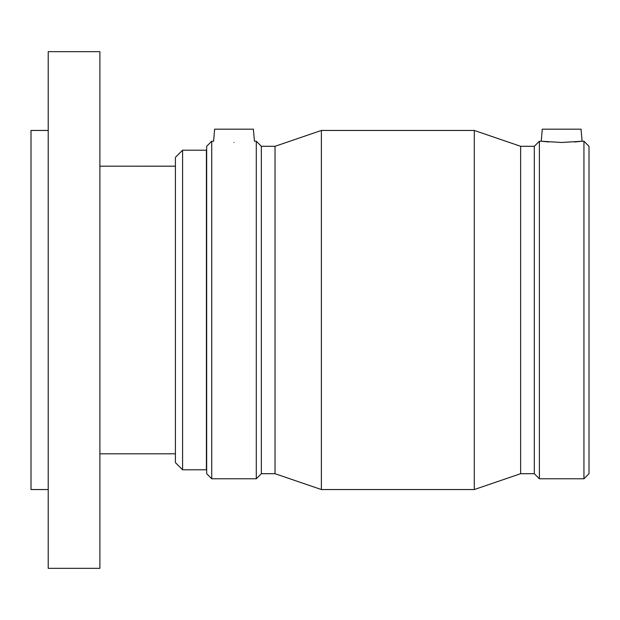<?xml version="1.0" encoding="UTF-8"?>
<svg xmlns="http://www.w3.org/2000/svg" width="620" height="620" viewBox="0 0 620 620"><rect width="100%" height="100%" fill="white"/><g stroke="black" fill="none" stroke-linecap="round" stroke-linejoin="round"><path stroke-width="0.93" d="M182.59 150.21L175.406 157.387L175.406 462.613L182.59 469.789L182.59 150.21L206.406 150.21L206.406 469.789L182.59 469.789M48.221 130.456L31 130.456L31 489.544L48.221 489.544M48.221 51.669L48.221 568.331L99.89 568.331L99.89 51.669L48.221 51.669M99.89 166.191L175.406 166.183M253.386 129.169L214.636 129.169L213.582 141.228L211.73 141.228L211.73 478.772L256.293 478.772L256.293 141.228L254.44 141.228L253.386 129.169M574.57 141.98L582.087 141.228L561.658 142.484L541.221 141.228L548.739 141.98M542.283 129.169L581.033 129.169L582.087 141.228L583.939 141.228L583.939 478.772L539.377 478.772L539.377 141.228L541.221 141.228L542.283 129.169M234.011 142.484C260.377 141.12 260.377 141.12 234.011 142.484C207.646 141.12 207.646 141.12 234.011 142.484M211.73 141.228L206.669 146.297L206.669 473.703L211.73 478.772M256.293 478.772L261.353 473.703L261.353 146.297L256.293 141.228M261.353 146.297L275.032 146.297L275.032 473.703L321.369 489.544L474.3 489.544L474.3 130.456L321.369 130.456L321.369 489.544M275.032 146.297L321.369 130.456M474.3 489.544L520.637 473.703L520.637 146.297L474.3 130.456M520.637 146.297L534.308 146.297L534.308 473.703L539.377 478.772M534.308 146.297L539.377 141.228M583.939 478.772L589 473.703L589 146.297L583.939 141.228M99.89 453.809L175.406 453.809M261.353 473.703L275.032 473.703M520.637 473.703L534.308 473.703"/></g></svg>
